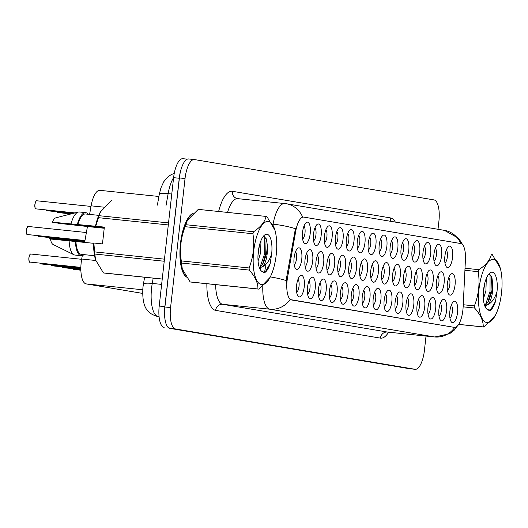 <?xml version="1.0" encoding="UTF-8"?>
<svg xmlns="http://www.w3.org/2000/svg" width="528" height="528" viewBox="0 0 528 528"><rect width="100%" height="100%" fill="white"/><g stroke="black" fill="none" stroke-linecap="round" stroke-linejoin="round"><path stroke-width="0.79" d="M346.348 239.62A10.824 3.881 -84.1 0 1 349.734 230.168A10.824 3.881 -84.1 0 1 354.011 240.907A10.824 3.881 -84.1 0 1 347.668 250.054A10.824 3.881 -84.1 0 1 346.348 239.62M346.421 246.398A6.765 2.422 95.9 0 0 348.803 240.273A6.765 2.422 95.9 0 0 347.761 233.488M335.399 237.778A10.824 3.881 -84.1 0 1 338.785 228.327A10.824 3.881 -84.1 0 1 343.061 239.065A10.824 3.881 -84.1 0 1 336.719 248.206A10.824 3.881 -84.1 0 1 335.399 237.778M335.471 244.556A6.765 2.422 95.9 0 0 337.854 238.432A6.765 2.422 95.9 0 0 336.811 231.647M324.449 235.93A10.824 3.881 -84.1 0 1 327.835 226.479A10.824 3.881 -84.1 0 1 332.112 237.224A10.824 3.881 -84.1 0 1 325.763 246.365A10.824 3.881 -84.1 0 1 324.449 235.93M324.522 242.708A6.765 2.422 95.9 0 0 326.905 236.59A6.765 2.422 95.9 0 0 325.862 229.799M357.298 241.461A10.824 3.881 -84.1 0 1 360.683 232.01A10.824 3.881 -84.1 0 1 364.96 242.755A10.824 3.881 -84.1 0 1 358.618 251.896A10.824 3.881 -84.1 0 1 357.298 241.461M357.37 248.239A6.765 2.422 95.9 0 0 359.753 242.121A6.765 2.422 95.9 0 0 358.71 235.33M368.247 243.309A10.824 3.881 -84.1 0 1 371.633 233.858A10.824 3.881 -84.1 0 1 375.91 244.596A10.824 3.881 -84.1 0 1 369.567 253.737A10.824 3.881 -84.1 0 1 368.247 243.309M368.32 250.087A6.765 2.422 95.9 0 0 370.702 243.962A6.765 2.422 95.9 0 0 369.659 237.178M313.5 234.089A10.824 3.881 -84.1 0 1 316.886 224.638A10.824 3.881 -84.1 0 1 321.163 235.376A10.824 3.881 -84.1 0 1 314.813 244.523A10.824 3.881 -84.1 0 1 313.5 234.089M313.573 240.867A6.765 2.422 95.9 0 0 315.955 234.742A6.765 2.422 95.9 0 0 314.912 227.957M379.196 245.15A10.824 3.881 -84.1 0 1 382.582 235.699A10.824 3.881 -84.1 0 1 386.859 246.437A10.824 3.881 -84.1 0 1 380.516 255.585A10.824 3.881 -84.1 0 1 379.196 245.15M379.269 251.929A6.765 2.422 95.9 0 0 381.652 245.804A6.765 2.422 95.9 0 0 380.609 239.019M390.146 246.992A10.824 3.881 -84.1 0 1 393.532 237.541A10.824 3.881 -84.1 0 1 397.808 248.285A10.824 3.881 -84.1 0 1 391.466 257.426A10.824 3.881 -84.1 0 1 390.146 246.992M390.218 253.77A6.765 2.422 95.9 0 0 392.601 247.652A6.765 2.422 95.9 0 0 391.558 240.86M401.095 248.84A10.824 3.881 -84.1 0 1 404.481 239.389A10.824 3.881 -84.1 0 1 408.758 250.127A10.824 3.881 -84.1 0 1 402.415 259.268A10.824 3.881 -84.1 0 1 401.095 248.84M401.168 255.618A6.765 2.422 95.9 0 0 403.55 249.493A6.765 2.422 95.9 0 0 402.508 242.708M412.045 250.681A10.824 3.881 -84.1 0 1 415.43 241.23A10.824 3.881 -84.1 0 1 419.707 251.968A10.824 3.881 -84.1 0 1 413.365 261.116A10.824 3.881 -84.1 0 1 412.045 250.681M412.117 257.459A6.765 2.422 95.9 0 0 414.5 251.335A6.765 2.422 95.9 0 0 413.457 244.55M422.994 252.523A10.824 3.881 -84.1 0 1 426.38 243.071A10.824 3.881 -84.1 0 1 430.657 253.816A10.824 3.881 -84.1 0 1 424.314 262.957A10.824 3.881 -84.1 0 1 422.994 252.523M423.067 259.301A6.765 2.422 95.9 0 0 425.449 253.183A6.765 2.422 95.9 0 0 424.406 246.391M433.943 254.371A10.824 3.881 -84.1 0 1 437.329 244.919A10.824 3.881 -84.1 0 1 441.606 255.658A10.824 3.881 -84.1 0 1 435.263 264.799A10.824 3.881 -84.1 0 1 433.943 254.371M434.016 261.149A6.765 2.422 95.9 0 0 436.399 255.024A6.765 2.422 95.9 0 0 435.356 248.239M444.893 256.212A10.824 3.881 -84.1 0 1 448.279 246.761A10.824 3.881 -84.1 0 1 452.555 257.499A10.824 3.881 -84.1 0 1 446.213 266.647A10.824 3.881 -84.1 0 1 444.893 256.212M444.965 262.99A6.765 2.422 95.9 0 0 447.355 256.865A6.765 2.422 95.9 0 0 446.312 250.081M302.551 232.247A10.824 3.881 -84.1 0 1 305.936 222.796A10.824 3.881 -84.1 0 1 310.213 233.534A10.824 3.881 -84.1 0 1 303.864 242.675A10.824 3.881 -84.1 0 1 302.551 232.247M302.623 239.026A6.765 2.422 95.9 0 0 305.006 232.901A6.765 2.422 95.9 0 0 303.963 226.116M326.938 263.472A10.824 3.881 -84.1 0 1 330.323 254.021A10.824 3.881 -84.1 0 1 334.6 264.759A10.824 3.881 -84.1 0 1 328.258 273.9A10.824 3.881 -84.1 0 1 326.938 263.472M327.01 270.25A6.765 2.422 95.9 0 0 329.393 264.125A6.765 2.422 95.9 0 0 328.35 257.341M359.786 269.003A10.824 3.881 -84.1 0 1 363.172 259.552A10.824 3.881 -84.1 0 1 367.448 270.29A10.824 3.881 -84.1 0 1 361.106 279.431A10.824 3.881 -84.1 0 1 359.786 269.003M359.858 275.781A6.765 2.422 95.9 0 0 362.241 269.656A6.765 2.422 95.9 0 0 361.198 262.871M337.887 265.313A10.824 3.881 -84.1 0 1 341.273 255.862A10.824 3.881 -84.1 0 1 345.55 266.607A10.824 3.881 -84.1 0 1 339.207 275.748A10.824 3.881 -84.1 0 1 337.887 265.313M337.96 272.092A6.765 2.422 95.9 0 0 340.342 265.973A6.765 2.422 95.9 0 0 339.299 259.182M370.735 270.844A10.824 3.881 -84.1 0 1 374.121 261.393A10.824 3.881 -84.1 0 1 378.398 272.138A10.824 3.881 -84.1 0 1 372.055 281.279A10.824 3.881 -84.1 0 1 370.735 270.844M370.808 277.622A6.765 2.422 95.9 0 0 373.19 271.504A6.765 2.422 95.9 0 0 372.148 264.713M315.988 261.624A10.824 3.881 -84.1 0 1 319.374 252.179A10.824 3.881 -84.1 0 1 323.651 262.918A10.824 3.881 -84.1 0 1 317.308 272.059A10.824 3.881 -84.1 0 1 315.988 261.624M316.061 268.409A6.765 2.422 95.9 0 0 318.443 262.284A6.765 2.422 95.9 0 0 317.401 255.499M305.039 259.783A10.824 3.881 -84.1 0 1 308.425 250.331A10.824 3.881 -84.1 0 1 312.701 261.076A10.824 3.881 -84.1 0 1 306.359 270.217A10.824 3.881 -84.1 0 1 305.039 259.783M305.111 266.561A6.765 2.422 95.9 0 0 307.494 260.443A6.765 2.422 95.9 0 0 306.451 253.651M348.836 267.155A10.824 3.881 -84.1 0 1 352.222 257.71A10.824 3.881 -84.1 0 1 356.499 268.448A10.824 3.881 -84.1 0 1 350.156 277.589A10.824 3.881 -84.1 0 1 348.836 267.155M348.909 273.94A6.765 2.422 95.9 0 0 351.292 267.815A6.765 2.422 95.9 0 0 350.249 261.03M381.685 272.686A10.824 3.881 -84.1 0 1 385.07 263.241A10.824 3.881 -84.1 0 1 389.347 273.979A10.824 3.881 -84.1 0 1 383.005 283.12A10.824 3.881 -84.1 0 1 381.685 272.686M381.757 279.47A6.765 2.422 95.9 0 0 384.146 273.346A6.765 2.422 95.9 0 0 383.104 266.561M392.634 274.534A10.824 3.881 -84.1 0 1 396.02 265.082A10.824 3.881 -84.1 0 1 400.297 275.821A10.824 3.881 -84.1 0 1 393.954 284.962A10.824 3.881 -84.1 0 1 392.634 274.534M392.707 281.312A6.765 2.422 95.9 0 0 395.096 275.187A6.765 2.422 95.9 0 0 394.053 268.402M403.583 276.375A10.824 3.881 -84.1 0 1 406.969 266.924A10.824 3.881 -84.1 0 1 411.246 277.669A10.824 3.881 -84.1 0 1 404.903 286.81A10.824 3.881 -84.1 0 1 403.583 276.375M403.656 283.153A6.765 2.422 95.9 0 0 406.045 277.035A6.765 2.422 95.9 0 0 405.002 270.244M414.533 278.216A10.824 3.881 -84.1 0 1 417.919 268.772A10.824 3.881 -84.1 0 1 422.195 279.51A10.824 3.881 -84.1 0 1 415.853 288.651A10.824 3.881 -84.1 0 1 414.533 278.216M414.605 285.001A6.765 2.422 95.9 0 0 416.995 278.876A6.765 2.422 95.9 0 0 415.952 272.092M425.482 280.064A10.824 3.881 -84.1 0 1 428.868 270.613A10.824 3.881 -84.1 0 1 433.145 281.351A10.824 3.881 -84.1 0 1 426.802 290.492A10.824 3.881 -84.1 0 1 425.482 280.064M425.555 286.843A6.765 2.422 95.9 0 0 427.944 280.718A6.765 2.422 95.9 0 0 426.901 273.933M436.432 281.906A10.824 3.881 -84.1 0 1 439.817 272.455A10.824 3.881 -84.1 0 1 444.094 283.199A10.824 3.881 -84.1 0 1 437.752 292.34A10.824 3.881 -84.1 0 1 436.432 281.906M436.504 288.684A6.765 2.422 95.9 0 0 438.893 282.566A6.765 2.422 95.9 0 0 437.851 275.774M447.381 283.747A10.824 3.881 -84.1 0 1 450.767 274.303A10.824 3.881 -84.1 0 1 455.044 285.041A10.824 3.881 -84.1 0 1 448.701 294.182A10.824 3.881 -84.1 0 1 447.381 283.747M447.454 290.532A6.765 2.422 95.9 0 0 449.843 284.407A6.765 2.422 95.9 0 0 448.8 277.622M294.089 257.941A10.824 3.881 -84.1 0 1 297.475 248.49A10.824 3.881 -84.1 0 1 301.752 259.228A10.824 3.881 -84.1 0 1 295.409 268.369A10.824 3.881 -84.1 0 1 294.089 257.941M294.162 264.719A6.765 2.422 95.9 0 0 296.545 258.595A6.765 2.422 95.9 0 0 295.502 251.81M307.527 287.324A10.824 3.881 -84.1 0 1 310.913 277.873A10.824 3.881 -84.1 0 1 315.19 288.611A10.824 3.881 -84.1 0 1 308.847 297.752A10.824 3.881 -84.1 0 1 307.527 287.324M307.6 294.103A6.765 2.422 95.9 0 0 309.982 287.978A6.765 2.422 95.9 0 0 308.939 281.193M318.476 289.166A10.824 3.881 -84.1 0 1 321.862 279.715A10.824 3.881 -84.1 0 1 326.139 290.453A10.824 3.881 -84.1 0 1 319.796 299.6A10.824 3.881 -84.1 0 1 318.476 289.166M318.549 295.944A6.765 2.422 95.9 0 0 320.938 289.819A6.765 2.422 95.9 0 0 319.895 283.034M329.426 291.007A10.824 3.881 -84.1 0 1 332.812 281.556A10.824 3.881 -84.1 0 1 337.088 292.301A10.824 3.881 -84.1 0 1 330.746 301.442A10.824 3.881 -84.1 0 1 329.426 291.007M329.498 297.785A6.765 2.422 95.9 0 0 331.888 291.667A6.765 2.422 95.9 0 0 330.845 284.876M340.375 292.855A10.824 3.881 -84.1 0 1 343.761 283.404A10.824 3.881 -84.1 0 1 348.038 294.142A10.824 3.881 -84.1 0 1 341.695 303.283A10.824 3.881 -84.1 0 1 340.375 292.855M340.448 299.633A6.765 2.422 95.9 0 0 342.837 293.509A6.765 2.422 95.9 0 0 341.794 286.724M351.325 294.697A10.824 3.881 -84.1 0 1 354.71 285.245A10.824 3.881 -84.1 0 1 358.987 295.984A10.824 3.881 -84.1 0 1 352.645 305.131A10.824 3.881 -84.1 0 1 351.325 294.697M351.397 301.475A6.765 2.422 95.9 0 0 353.786 295.35A6.765 2.422 95.9 0 0 352.744 288.565M362.274 296.538A10.824 3.881 -84.1 0 1 365.66 287.087A10.824 3.881 -84.1 0 1 369.937 297.832A10.824 3.881 -84.1 0 1 363.594 306.973A10.824 3.881 -84.1 0 1 362.274 296.538M362.347 303.316A6.765 2.422 95.9 0 0 364.736 297.198A6.765 2.422 95.9 0 0 363.693 290.407M373.223 298.386A10.824 3.881 -84.1 0 1 376.609 288.935A10.824 3.881 -84.1 0 1 380.886 299.673A10.824 3.881 -84.1 0 1 374.543 308.814A10.824 3.881 -84.1 0 1 373.223 298.386M373.296 305.164A6.765 2.422 95.9 0 0 375.685 299.039A6.765 2.422 95.9 0 0 374.642 292.255M384.173 300.227A10.824 3.881 -84.1 0 1 387.559 290.776A10.824 3.881 -84.1 0 1 391.835 301.514A10.824 3.881 -84.1 0 1 385.493 310.662A10.824 3.881 -84.1 0 1 384.173 300.227M384.245 307.006A6.765 2.422 95.9 0 0 386.635 300.881A6.765 2.422 95.9 0 0 385.592 294.096M395.122 302.069A10.824 3.881 -84.1 0 1 398.508 292.618A10.824 3.881 -84.1 0 1 402.785 303.362A10.824 3.881 -84.1 0 1 396.442 312.503A10.824 3.881 -84.1 0 1 395.122 302.069M395.195 308.847A6.765 2.422 95.9 0 0 397.584 302.729A6.765 2.422 95.9 0 0 396.541 295.937M406.072 303.917A10.824 3.881 -84.1 0 1 409.457 294.466A10.824 3.881 -84.1 0 1 413.741 305.204A10.824 3.881 -84.1 0 1 407.392 314.345A10.824 3.881 -84.1 0 1 406.072 303.917M406.144 310.695A6.765 2.422 95.9 0 0 408.533 304.57A6.765 2.422 95.9 0 0 407.491 297.785M417.021 305.758A10.824 3.881 -84.1 0 1 420.407 296.307A10.824 3.881 -84.1 0 1 424.69 307.045A10.824 3.881 -84.1 0 1 418.341 316.193A10.824 3.881 -84.1 0 1 417.021 305.758M417.094 312.536A6.765 2.422 95.9 0 0 419.483 306.412A6.765 2.422 95.9 0 0 418.44 299.627M427.97 307.6A10.824 3.881 -84.1 0 1 431.356 298.148A10.824 3.881 -84.1 0 1 435.64 308.893A10.824 3.881 -84.1 0 1 429.29 318.034A10.824 3.881 -84.1 0 1 427.97 307.6M428.043 314.378A6.765 2.422 95.9 0 0 430.432 308.26A6.765 2.422 95.9 0 0 429.389 301.468M438.92 309.448A10.824 3.881 -84.1 0 1 442.306 299.996A10.824 3.881 -84.1 0 1 446.589 310.735A10.824 3.881 -84.1 0 1 440.24 319.876A10.824 3.881 -84.1 0 1 438.92 309.448M438.992 316.226A6.765 2.422 95.9 0 0 441.382 310.101A6.765 2.422 95.9 0 0 440.339 303.316M449.869 311.289A10.824 3.881 -84.1 0 1 453.255 301.838A10.824 3.881 -84.1 0 1 457.538 312.576A10.824 3.881 -84.1 0 1 451.189 321.724A10.824 3.881 -84.1 0 1 449.869 311.289M449.948 318.067A6.765 2.422 95.9 0 0 452.331 311.942A6.765 2.422 95.9 0 0 451.288 305.158M296.578 285.476A10.824 3.881 -84.1 0 1 299.963 276.025A10.824 3.881 -84.1 0 1 304.24 286.77A10.824 3.881 -84.1 0 1 297.898 295.911A10.824 3.881 -84.1 0 1 296.578 285.476M296.65 292.255A6.765 2.422 95.9 0 0 299.033 286.136A6.765 2.422 95.9 0 0 297.99 279.345M463.122 307.157A18.269 6.547 -84.1 0 1 462.865 310.325A18.269 6.547 -84.1 0 1 454.509 327.406A18.269 6.547 -84.1 0 1 454.364 327.386L291.509 299.963A18.269 6.547 -84.1 0 1 287.529 277.596L295.759 231.04A18.269 6.547 -84.1 0 1 303.666 217.094A18.269 6.547 -84.1 0 1 303.811 217.114L460.753 243.54A18.269 6.547 -84.1 0 1 465.439 259.611L463.122 307.157M89.588 214.401L91.106 205.834A20.295 7.273 -84.1 0 1 99.884 190.337A20.295 7.273 -84.1 0 1 100.049 190.364M142.619 293.41L86.117 283.892A20.295 7.273 -84.1 0 1 81.695 259.037L82.302 255.585M84.645 242.372L87.443 226.538M193.327 213.134A32.809 11.761 95.9 0 0 180.464 243.5A32.809 11.761 95.9 0 0 186.331 277.127M454.509 327.406L290.063 299.548A23.681 22.097 99.6 0 1 269.795 309.203A27.06 9.695 -84.1 0 1 262.819 286.11M188.839 158.987A20.295 7.273 95.9 0 0 188.674 158.968A20.295 7.273 95.9 0 0 179.395 177.943L164.914 306.992A20.295 7.273 95.9 0 0 169.838 328.37L409.332 368.689A20.295 7.273 95.9 0 0 409.497 368.716A20.295 7.273 95.9 0 0 409.662 368.729M460.739 243.54A23.681 22.097 99.6 0 0 444.477 230.373L286.295 203.735A23.681 22.097 -80.4 0 1 302.61 217.034L303.197 217.054M286.341 283.378L286.618 277.497L295.396 228.703A23.681 4.33 -170 0 0 273.075 224.189A27.06 9.695 -84.1 0 1 284.783 203.531A27.06 9.695 -84.1 0 1 285.001 203.564A23.681 22.097 -80.4 0 1 286.295 203.735L237.666 198.634A27.06 9.695 95.9 0 0 227.548 212.414M438.009 229.284L438.907 221.272A20.295 7.273 95.9 0 0 433.983 199.901L194.495 159.575A20.295 7.273 95.9 0 0 194.33 159.555A20.295 7.273 95.9 0 0 185.044 178.53L170.57 307.58A20.295 7.273 95.9 0 0 175.494 328.957L414.988 369.277A20.295 7.273 95.9 0 0 415.147 369.303A20.295 7.273 95.9 0 0 424.433 350.328L426.03 336.065M403.814 367.785A20.295 7.273 95.9 0 0 403.973 367.805A20.295 7.273 95.9 0 0 404.138 367.818L168.703 327.901M183.051 158.723A20.295 7.273 95.9 0 0 182.886 158.697A20.295 7.273 95.9 0 0 173.606 177.672L159.205 306.055A20.295 7.273 95.9 0 0 164.129 327.426M182.312 165.772A20.295 7.273 95.9 0 0 179.256 178.259L164.861 306.643A20.295 7.273 95.9 0 0 165.053 319.678M29.878 262.073C29.357 262.772 29.027 261.353 28.888 257.809C30.419 251.849 30.545 254.879 30.835 254.021A4.059 1.452 95.9 0 0 28.974 257.816A4.059 1.452 95.9 0 0 29.898 262.079L29.845 262.06M29.984 262.086L80.863 267.386M29.898 262.079L80.863 267.373M26.935 234.122A3.927 1.406 -84.1 0 1 26.407 230.274C27.925 224.308 28.05 227.344 28.34 226.486A4.059 1.452 95.9 0 0 26.486 230.281A4.059 1.452 95.9 0 0 27.41 234.538L27.39 234.538C26.869 235.231 26.539 233.812 26.4 230.274A3.927 1.406 -84.1 0 1 27.694 226.796M27.496 234.551L84.968 240.53L27.41 234.538M36.775 200.785A4.059 1.452 95.9 0 0 34.947 204.587A4.059 1.452 95.9 0 0 35.963 208.864C35.871 207.874 35.086 211.108 34.861 204.574C35.765 201.221 36.399 199.96 36.769 200.785L91.001 206.422M493.812 259.38A31.799 11.392 95.9 0 0 479.008 289.073A31.799 11.392 95.9 0 0 486.724 322.562A31.799 11.392 95.9 0 0 495.343 315.374A31.799 11.392 95.9 0 0 500.26 268.132A31.799 11.392 95.9 0 0 493.812 259.38M500.26 268.132L492.221 254.503A36.531 13.094 95.9 0 0 491.799 254.41A36.531 13.094 95.9 0 0 491.502 254.371A36.531 13.094 95.9 0 0 491.37 254.357L491.502 254.371M465.016 268.244L478.896 269.689C486.077 264.917 490.235 259.809 491.37 254.357M478.896 269.689A36.531 13.094 95.9 0 0 478.243 271.676L464.917 270.296M463.241 304.735L474.401 305.897C478.724 294.776 480.005 283.371 478.243 271.676M474.401 305.897A36.531 13.094 95.9 0 0 474.593 308.029L463.135 306.834M458.707 324.364L483.232 326.911C483.41 320.958 480.526 314.662 474.593 308.029M483.232 326.911A36.531 13.094 95.9 0 0 483.655 327.004A36.531 13.094 95.9 0 0 483.952 327.043A36.531 13.094 95.9 0 0 484.084 327.056L495.343 315.374M483.377 298.927L485.899 290.869L486.301 278.487M483.305 293.317L484.684 283.549M484.678 305.936L488.321 304.405C491.614 299.495 493.066 292.697 492.683 284.005L491.951 277.801L489.74 274.461L488.44 274.54M484.605 305.435L486.321 304.201L488.737 300.795L491.878 291.489L492.683 284.005M492.373 272.191A18.902 6.772 95.9 0 0 489.482 273.339A18.902 6.772 95.9 0 0 483.529 290.268A18.902 6.772 95.9 0 0 485.879 308.062A18.902 6.772 95.9 0 0 486.803 309.098L490.103 310.497C492.182 309.177 493.97 306.181 495.475 301.501L497 291.687A18.902 6.772 95.9 0 0 492.373 272.191M485.852 308.029L486.803 309.098M497 291.687C494.921 298.148 492.03 302.386 488.321 304.405M485.43 304.96L490.037 291.403L490.05 274.613M488.789 310.537L491.179 308.807L495.475 301.501M485.199 306.893L485.918 305.877M487.865 302.26L491.033 291.509L491.416 276.362M268.495 221.443A31.799 11.392 95.9 0 0 253.697 251.137A31.799 11.392 95.9 0 0 261.406 284.625A31.799 11.392 95.9 0 0 270.032 277.438A31.799 11.392 95.9 0 0 274.943 230.195A31.799 11.392 95.9 0 0 268.495 221.443M274.943 230.195L266.904 216.566A36.531 13.094 95.9 0 0 266.482 216.473A36.531 13.094 95.9 0 0 266.191 216.434A36.531 13.094 95.9 0 0 266.059 216.421L198.264 209.378L187.48 220.15L185.79 224.704A36.531 13.094 95.9 0 0 185.137 226.697C180.814 237.752 179.533 249.163 181.295 260.911A36.531 13.094 95.9 0 0 181.487 263.043L182.305 269.042L190.126 281.926A36.531 13.094 95.9 0 0 190.549 282.018A36.531 13.094 95.9 0 0 190.846 282.058A36.531 13.094 95.9 0 0 190.978 282.071M185.79 224.704L253.579 231.752C260.766 226.981 264.924 221.872 266.059 216.421M253.579 231.752A36.531 13.094 95.9 0 0 252.925 233.739L185.137 226.697M181.295 260.911L249.091 267.96C253.414 256.839 254.694 245.434 252.925 233.739M249.091 267.96A36.531 13.094 95.9 0 0 249.282 270.092L181.487 263.043M190.126 281.926L257.921 288.974C258.093 283.021 255.215 276.725 249.282 270.092M257.921 288.974A36.531 13.094 95.9 0 0 258.344 289.067A36.531 13.094 95.9 0 0 258.634 289.106A36.531 13.094 95.9 0 0 258.766 289.12L270.032 277.438M187.48 220.15L187.004 221.054A31.799 11.392 95.9 0 0 182.094 268.297L182.305 269.042M258.067 260.99L260.581 252.932L260.99 240.55M257.987 255.38L259.373 245.612M259.367 268L263.01 266.468C266.297 261.565 267.755 254.76 267.373 246.068L266.64 239.864L264.422 236.524L263.122 236.603M259.294 267.498L261.004 266.264L263.426 262.858L266.567 253.552L267.373 246.068M267.056 234.254A18.902 6.772 95.9 0 0 264.172 235.402A18.902 6.772 95.9 0 0 258.212 252.331A18.902 6.772 95.9 0 0 260.561 270.125A18.902 6.772 95.9 0 0 261.485 271.161L264.792 272.56C266.864 271.24 268.653 268.244 270.158 263.564L271.689 253.75A18.902 6.772 95.9 0 0 267.056 234.254M260.542 270.092L261.485 271.161M271.689 253.75C269.61 260.212 266.713 264.449 263.01 266.468M260.113 267.023L264.719 253.466L264.739 236.683M263.472 272.6L265.868 270.871L270.158 263.564M259.888 268.957L260.601 267.94M262.555 264.323L265.716 253.572L266.105 238.425M192.555 213.82A32.472 11.636 95.9 0 0 180.589 243.527A32.472 11.636 95.9 0 0 185.731 276.236M104.3 227.548L78.949 224.908L87.965 226.426L104.24 228.122M87.965 226.426A15.292 5.478 95.9 0 0 87.892 225.839M111.837 200.389A36.531 13.094 95.9 0 0 111.705 200.376A36.531 13.094 95.9 0 0 111.573 200.363L100.313 212.045A31.799 11.392 95.9 0 0 95.482 226.222L104.353 227.106L102.465 243.91L93.852 243.012L94.604 251.902A36.531 13.094 95.9 0 0 94.796 254.034L95.614 260.033L103.435 272.917A36.531 13.094 95.9 0 0 104.155 273.049A36.531 13.094 95.9 0 0 104.287 273.062M93.852 243.012L93.601 243.025A31.799 11.392 95.9 0 0 95.403 259.288L95.614 260.033M93.595 243.302L50.457 238.999A13.53 4.851 95.9 0 0 53.117 244.497L73.887 254.747A21.648 7.755 95.9 0 0 74.884 255.044L81.167 255.697A21.648 7.755 95.9 0 0 83.992 254.628M69.128 240.722A21.648 7.755 95.9 0 0 73.887 254.747M75.405 241.375A21.648 7.755 95.9 0 0 81.167 255.697M75.933 241.468A20.295 7.273 95.9 0 0 81.305 254.351L94.571 255.73M100.789 211.141L99.099 215.695A36.531 13.094 95.9 0 0 98.446 217.681L95.74 226.208M103.435 272.917L162.235 279.028M99.099 215.695L168.531 222.915M168.3 224.948L98.446 217.681M94.604 251.902L164.465 259.162M164.228 261.248L94.796 254.034M78.949 224.908L78.573 224.994M88.189 214.256A21.648 7.755 95.9 0 0 85.642 212.632L79.358 211.979A21.648 7.755 95.9 0 0 78.329 212.058L55.889 217.82A13.53 4.851 95.9 0 0 52.338 222.196L59.816 223.45L91.403 226.948A21.648 7.755 95.9 0 0 91.403 226.915M78.329 212.058A21.648 7.755 95.9 0 0 71.009 223.918L95.482 226.222M52.338 222.196L71.009 223.918M85.642 212.632A21.648 7.755 95.9 0 0 77.293 224.572M98.762 215.358L85.503 213.979A20.295 7.273 95.9 0 0 77.814 224.664M104.221 228.248L91.403 226.948M40.201 263.155A4.059 1.452 95.9 0 0 40.847 263.921L40.795 263.901M40.933 263.927L80.85 268.085L40.847 263.921M51.15 265.003A4.059 1.452 95.9 0 0 51.797 265.762L51.744 265.749M51.883 265.775L80.843 268.792L51.797 265.762M62.099 266.845A4.059 1.452 95.9 0 0 62.746 267.61L62.693 267.59M62.832 267.617L80.85 269.498M62.033 266.838L62.726 267.604L80.85 269.491M73.049 268.686A4.059 1.452 95.9 0 0 73.696 269.452L73.643 269.432M73.781 269.458L80.87 270.204L73.696 269.452L72.983 268.679M37.712 235.62A4.059 1.452 95.9 0 0 38.359 236.386L38.306 236.366M38.445 236.392L84.843 241.223L38.359 236.386L37.646 235.613M48.662 237.461A4.059 1.452 95.9 0 0 49.309 238.227L49.256 238.207M49.394 238.234L84.724 241.916L49.309 238.227L48.596 237.455M291.509 299.963L290.888 299.897M287.529 277.596L286.618 277.497M295.759 231.04L294.855 230.947M454.364 327.386L453.743 327.32M103.58 207.134L91.106 205.834M95.759 260.495L81.695 259.037M142.725 289.78L86.117 283.892M388.621 332.178A33.825 12.124 -84.1 0 1 380.417 338.118L215.642 310.378A6.765 6.316 99.6 0 1 222.677 304.306L387.453 332.053A27.06 9.695 95.9 0 0 387.671 332.079A27.06 9.695 95.9 0 0 387.889 332.099M215.642 310.378A33.825 12.124 -84.1 0 1 206.87 283.727M215.655 284.638A27.06 9.695 95.9 0 0 222.677 304.306L269.795 309.203L434.564 336.95A23.681 22.097 -80.4 0 0 454.747 327.419M264.508 272.626L265.993 264.224M272.93 225.007L273.075 224.189L272.448 224.123M286.328 280.612A23.681 4.33 -170 0 0 270.303 276.91M458.971 323.882L454.39 330.033L449.592 333.736L434.782 336.976A27.06 9.695 -84.1 0 1 434.564 336.95L387.453 332.053A6.765 6.316 99.6 0 0 380.417 338.118M218.632 211.49A33.825 12.124 -84.1 0 1 232.36 191.288L390.542 217.925A33.825 12.124 -84.1 0 1 395.347 222.097M175.494 328.957L169.838 328.37M170.57 307.58L164.914 306.992M414.988 369.277L409.332 368.689M185.044 178.53L179.395 177.943M237.884 198.667A27.06 9.695 95.9 0 0 237.666 198.634L237.514 198.614A6.765 6.316 99.6 0 1 232.36 191.288M391.004 221.371A6.765 6.316 99.6 0 1 390.542 217.925M153.193 278.144L152.262 283.424A27.06 9.695 95.9 0 0 151.589 288.064A27.06 9.695 95.9 0 0 158.156 316.562L159.073 316.661M161.634 284.394L152.262 283.424A13.53 2.475 -170 0 0 143.392 284.196L144.619 277.253M159.205 306.055L164.861 306.643M173.606 177.672L179.256 178.259M158.156 316.562L157.417 316.463A13.53 12.626 99.6 0 0 158.156 316.562M173.613 177.58A27.06 9.695 95.9 0 0 168.142 193.644L171.772 194.02M157.377 205.121L159.271 194.416A13.53 2.475 -170 0 1 168.142 193.644L165.95 206.012M28.901 257.809A3.927 1.406 -84.1 0 1 30.182 254.331M29.423 261.657A3.927 1.406 -84.1 0 1 28.895 257.816M35.396 208.428A3.927 1.406 -84.1 0 1 34.868 204.58A3.927 1.406 -84.1 0 1 36.155 201.102M40.372 263.505A3.927 1.406 -84.1 0 1 40.168 263.155M51.322 265.346A3.927 1.406 -84.1 0 1 51.117 264.997M62.271 267.188A3.927 1.406 -84.1 0 1 62.066 266.838M73.22 269.036A3.927 1.406 -84.1 0 1 73.016 268.686M46.174 209.926A4.059 1.452 95.9 0 0 46.913 210.705L46.108 209.92M46.345 210.269A3.927 1.406 -84.1 0 1 46.134 209.92M57.123 211.768A4.059 1.452 95.9 0 0 57.862 212.553L57.057 211.761M57.295 212.111A3.927 1.406 -84.1 0 1 57.083 211.761M68.072 213.609A4.059 1.452 95.9 0 0 68.812 214.394L68.006 213.602M68.244 213.959A3.927 1.406 -84.1 0 1 68.033 213.609M37.884 235.963A3.927 1.406 -84.1 0 1 37.673 235.613M48.833 237.805A3.927 1.406 -84.1 0 1 48.629 237.461M59.611 239.303A4.059 1.452 95.9 0 0 59.948 239.87M59.783 239.653A3.927 1.406 -84.1 0 1 59.578 239.303M303.666 217.094L302.59 216.982M158.908 196.475L99.884 190.337M444.477 230.373L458.773 238.418L462.944 245.144M415.147 369.303L409.497 368.716M194.33 159.555L188.674 158.968M434.782 336.976L386.965 332.02M157.417 316.463C148.592 313.645 141.59 309.316 142.936 287.364L143.392 284.196M182.886 158.697L187.341 159.159M159.271 194.416L160.928 187.889L163.759 181.724L167.383 177.276L171.211 174.61L174.247 173.435M30.835 254.021L81.649 259.301M28.34 226.486L86.387 232.518M35.963 208.864L74.983 212.916M458.674 324.416L483.952 327.043M190.846 282.058L258.634 289.106M198.396 209.385L266.191 216.434M104.155 273.049L162.228 279.088M40.135 263.149L40.828 263.914M51.084 264.997L51.777 265.762M46.913 210.705L73.022 213.418M57.862 212.553L71.069 213.926M59.545 239.296L59.908 239.87"/></g></svg>
